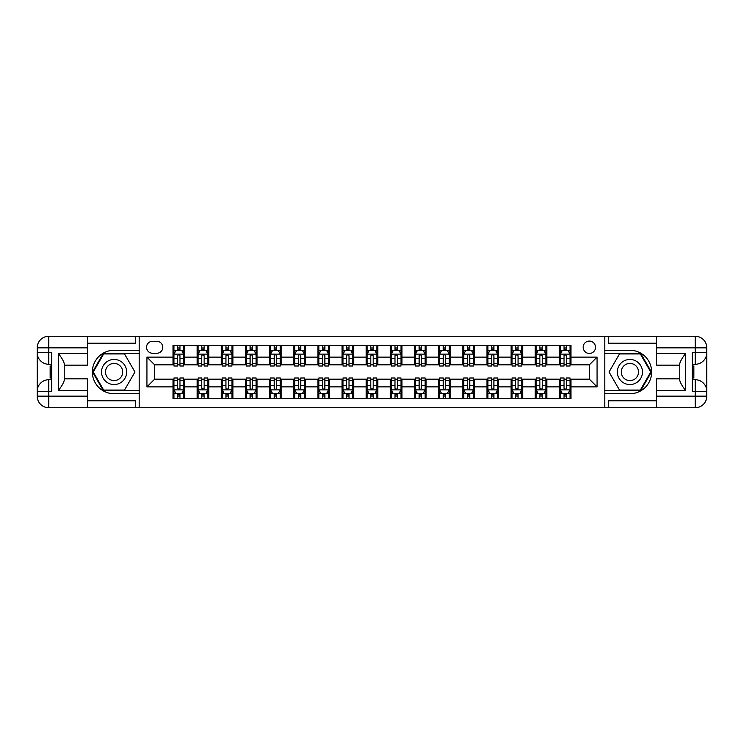 <?xml version="1.0" encoding="UTF-8"?>
<svg xmlns="http://www.w3.org/2000/svg" width="744" height="744" viewBox="0 0 744 744"><rect width="100%" height="100%" fill="white"/><g stroke="black" fill="none" stroke-linecap="round" stroke-linejoin="round"><path stroke-width="1.12" d="M589.341 341.087A6.185 6.185 0 0 0 583.156 347.271A6.185 6.185 0 0 0 589.341 353.456A6.185 6.185 0 0 0 595.526 347.271A6.185 6.185 0 0 0 589.341 341.087M87.429 400.784L135.724 400.784L135.724 407.74L656.571 407.74L656.571 396.152L695.212 396.152L695.212 391.316L692.311 391.316L692.311 352.684L695.212 352.684L695.212 347.848L656.571 347.848L656.571 353.549L685.549 353.549L685.549 390.451C682.462 386.48 680.528 383.132 679.756 380.407L679.756 363.593C680.528 360.868 682.462 357.52 685.549 353.549M152.539 353.261L156.789 353.261A5.989 5.989 0 0 0 162.778 347.271A5.989 5.989 0 0 0 156.789 341.282L152.539 341.282A5.989 5.989 0 0 0 146.549 347.271A5.989 5.989 0 0 0 152.539 353.261M604.798 350.266L604.798 393.734L629.908 393.734A21.734 21.734 0 0 0 651.642 372A21.734 21.734 0 0 0 629.908 350.266L604.798 350.266L604.798 336.26L87.429 336.26L87.429 347.848L48.788 347.848L48.788 352.684L51.689 352.684L51.689 391.316L48.788 391.316L48.788 396.152L87.429 396.152L87.429 390.451L58.451 390.451L58.451 353.549C61.538 357.52 63.473 360.868 64.244 363.593L64.244 380.407C63.473 383.132 61.538 386.48 58.451 390.451M139.202 393.734L139.202 350.266L114.092 350.266A21.734 21.734 0 0 0 92.358 372A21.734 21.734 0 0 0 114.092 393.734L139.202 393.734L139.202 407.74M173.017 386.88L146.931 386.88L146.931 357.12L173.017 357.12L173.017 364.848L154.659 364.848L154.659 379.152L173.017 379.152L173.017 398.561L570.983 398.561L570.983 379.152L589.341 379.152L589.341 364.848L570.983 364.848L570.983 357.12L597.069 357.12L597.069 386.88L570.983 386.88M570.983 357.12L570.983 345.439L173.017 345.439L173.017 357.12M559.395 345.439L559.395 364.848L560.362 364.848M564.036 364.848L566.351 364.848M570.025 364.848L570.983 364.848M559.395 364.848L545.873 364.848M535.243 345.439L535.243 364.848L536.21 364.848M539.884 364.848L542.199 364.848M535.243 364.848L521.721 364.848M511.1 345.439L511.1 364.848L512.067 364.848M515.731 364.848L518.057 364.848M511.1 364.848L497.578 364.848M486.948 345.439L486.948 364.848L487.915 364.848M491.589 364.848L493.904 364.848M486.948 364.848L473.426 364.848M462.796 345.439L462.796 364.848L463.763 364.848M467.437 364.848L469.752 364.848M462.796 364.848L449.274 364.848M438.653 345.439L438.653 364.848L439.62 364.848M443.284 364.848L445.61 364.848M438.653 364.848L425.131 364.848M414.501 345.439L414.501 364.848L415.468 364.848M419.142 364.848L421.457 364.848M414.501 364.848L400.979 364.848M390.349 345.439L390.349 364.848L391.316 364.848M394.99 364.848L397.305 364.848M390.349 364.848L376.827 364.848M366.206 345.439L366.206 364.848L367.173 364.848M370.838 364.848L373.163 364.848M366.206 364.848L352.684 364.848M342.054 345.439L342.054 364.848L343.021 364.848M346.695 364.848L349.01 364.848M342.054 364.848L328.532 364.848M317.902 345.439L317.902 364.848L318.869 364.848M322.543 364.848L324.858 364.848M317.902 364.848L304.38 364.848M293.759 345.439L293.759 364.848L294.726 364.848M298.391 364.848L300.716 364.848M293.759 364.848L280.237 364.848M269.607 345.439L269.607 364.848L270.574 364.848M274.248 364.848L276.563 364.848M269.607 364.848L256.085 364.848M245.464 345.439L245.464 364.848L246.422 364.848M250.096 364.848L252.411 364.848M245.464 364.848L231.933 364.848M221.312 345.439L221.312 364.848L222.279 364.848M225.944 364.848L228.268 364.848M221.312 364.848L207.79 364.848M197.16 345.439L197.16 364.848L198.127 364.848M201.801 364.848L204.116 364.848M197.16 364.848L183.638 364.848M173.017 364.848L173.975 364.848M177.649 364.848L179.964 364.848M173.017 379.152L173.975 379.152M177.649 379.152L179.964 379.152M183.638 379.152L184.605 379.152L184.605 398.561M198.127 379.152L184.605 379.152M201.801 379.152L204.116 379.152M207.79 379.152L208.757 379.152L208.757 398.561M222.279 379.152L208.757 379.152M225.944 379.152L228.268 379.152M231.933 379.152L232.9 379.152L232.9 398.561M246.422 379.152L232.9 379.152M250.096 379.152L252.411 379.152M256.085 379.152L257.052 379.152L257.052 398.561M270.574 379.152L257.052 379.152M274.248 379.152L276.563 379.152M280.237 379.152L281.204 379.152L281.204 398.561M294.726 379.152L281.204 379.152M298.391 379.152L300.716 379.152M304.38 379.152L305.347 379.152L305.347 398.561M318.869 379.152L305.347 379.152M322.543 379.152L324.858 379.152M328.532 379.152L329.499 379.152L329.499 398.561M343.021 379.152L329.499 379.152M346.695 379.152L349.01 379.152M352.684 379.152L353.651 379.152L353.651 398.561M367.173 379.152L353.651 379.152M370.838 379.152L373.163 379.152M376.827 379.152L377.794 379.152L377.794 398.561M391.316 379.152L377.794 379.152M394.99 379.152L397.305 379.152M400.979 379.152L401.946 379.152L401.946 398.561M415.468 379.152L401.946 379.152M419.142 379.152L421.457 379.152M425.131 379.152L426.098 379.152L426.098 398.561M439.62 379.152L426.098 379.152M443.284 379.152L445.61 379.152M449.274 379.152L450.241 379.152L450.241 398.561M463.763 379.152L450.241 379.152M467.437 379.152L469.752 379.152M473.426 379.152L474.393 379.152L474.393 398.561M487.915 379.152L474.393 379.152M491.589 379.152L493.904 379.152M497.578 379.152L498.536 379.152L498.536 398.561M512.067 379.152L498.536 379.152M515.731 379.152L518.057 379.152M521.721 379.152L522.688 379.152L522.688 398.561M536.21 379.152L522.688 379.152M539.884 379.152L542.199 379.152M545.873 379.152L546.84 379.152L546.84 398.561M560.362 379.152L546.84 379.152M564.036 379.152L566.351 379.152M570.025 379.152L570.983 379.152M184.605 345.439L184.605 364.848M173.017 350.266L173.975 350.266M177.649 350.266L179.964 350.266M183.638 350.266L184.605 350.266M173.017 393.734L173.975 393.734M177.649 393.734L179.964 393.734M183.638 393.734L184.605 393.734M197.16 379.152L197.16 398.561M208.757 345.439L208.757 364.848M197.16 350.266L198.127 350.266M201.801 350.266L204.116 350.266M207.79 350.266L208.757 350.266M197.16 393.734L198.127 393.734M201.801 393.734L204.116 393.734M207.79 393.734L208.757 393.734M221.312 379.152L221.312 398.561M221.312 393.734L222.279 393.734M225.944 393.734L228.268 393.734M231.933 393.734L232.9 393.734M232.9 345.439L232.9 364.848M221.312 350.266L222.279 350.266M225.944 350.266L228.268 350.266M231.933 350.266L232.9 350.266M245.464 379.152L245.464 398.561M245.464 393.734L246.422 393.734M250.096 393.734L252.411 393.734M256.085 393.734L257.052 393.734M257.052 345.439L257.052 364.848M245.464 350.266L246.422 350.266M250.096 350.266L252.411 350.266M256.085 350.266L257.052 350.266M269.607 379.152L269.607 398.561M269.607 393.734L270.574 393.734M274.248 393.734L276.563 393.734M280.237 393.734L281.204 393.734M281.204 345.439L281.204 364.848M269.607 350.266L270.574 350.266M274.248 350.266L276.563 350.266M280.237 350.266L281.204 350.266M293.759 379.152L293.759 398.561M293.759 393.734L294.726 393.734M298.391 393.734L300.716 393.734M304.38 393.734L305.347 393.734M305.347 345.439L305.347 364.848M293.759 350.266L294.726 350.266M298.391 350.266L300.716 350.266M304.38 350.266L305.347 350.266M317.902 379.152L317.902 398.561M317.902 393.734L318.869 393.734M322.543 393.734L324.858 393.734M328.532 393.734L329.499 393.734M329.499 345.439L329.499 364.848M317.902 350.266L318.869 350.266M322.543 350.266L324.858 350.266M328.532 350.266L329.499 350.266M342.054 379.152L342.054 398.561M342.054 393.734L343.021 393.734M346.695 393.734L349.01 393.734M352.684 393.734L353.651 393.734M353.651 345.439L353.651 364.848M342.054 350.266L343.021 350.266M346.695 350.266L349.01 350.266M352.684 350.266L353.651 350.266M366.206 379.152L366.206 398.561M366.206 393.734L367.173 393.734M370.838 393.734L373.163 393.734M376.827 393.734L377.794 393.734M377.794 345.439L377.794 364.848M366.206 350.266L367.173 350.266M370.838 350.266L373.163 350.266M376.827 350.266L377.794 350.266M390.349 379.152L390.349 398.561M390.349 393.734L391.316 393.734M394.99 393.734L397.305 393.734M400.979 393.734L401.946 393.734M401.946 345.439L401.946 364.848M390.349 350.266L391.316 350.266M394.99 350.266L397.305 350.266M400.979 350.266L401.946 350.266M414.501 379.152L414.501 398.561M414.501 393.734L415.468 393.734M419.142 393.734L421.457 393.734M425.131 393.734L426.098 393.734M426.098 345.439L426.098 364.848M414.501 350.266L415.468 350.266M419.142 350.266L421.457 350.266M425.131 350.266L426.098 350.266M438.653 379.152L438.653 398.561M438.653 393.734L439.62 393.734M443.284 393.734L445.61 393.734M449.274 393.734L450.241 393.734M450.241 345.439L450.241 364.848M438.653 350.266L439.62 350.266M443.284 350.266L445.61 350.266M449.274 350.266L450.241 350.266M462.796 379.152L462.796 398.561M462.796 393.734L463.763 393.734M467.437 393.734L469.752 393.734M473.426 393.734L474.393 393.734M474.393 345.439L474.393 364.848M462.796 350.266L463.763 350.266M467.437 350.266L469.752 350.266M473.426 350.266L474.393 350.266M486.948 379.152L486.948 398.561M486.948 393.734L487.915 393.734M491.589 393.734L493.904 393.734M497.578 393.734L498.536 393.734M498.536 345.439L498.536 364.848M486.948 350.266L487.915 350.266M491.589 350.266L493.904 350.266M497.578 350.266L498.536 350.266M511.1 379.152L511.1 398.561M511.1 393.734L512.067 393.734M515.731 393.734L518.057 393.734M521.721 393.734L522.688 393.734M522.688 345.439L522.688 364.848M511.1 350.266L512.067 350.266M515.731 350.266L518.057 350.266M521.721 350.266L522.688 350.266M535.243 379.152L535.243 398.561M535.243 393.734L536.21 393.734M539.884 393.734L542.199 393.734M545.873 393.734L546.84 393.734M546.84 345.439L546.84 364.848M535.243 350.266L536.21 350.266M539.884 350.266L542.199 350.266M545.873 350.266L546.84 350.266M559.395 379.152L559.395 398.561M559.395 393.734L560.362 393.734M564.036 393.734L566.351 393.734M570.025 393.734L570.983 393.734M559.395 350.266L560.362 350.266M564.036 350.266L566.351 350.266M570.025 350.266L570.983 350.266M154.659 364.848L146.931 357.12M154.659 379.152L146.931 386.88M597.069 357.12L589.341 364.848M597.069 386.88L589.341 379.152M179.964 347.95L177.649 347.95M183.638 363.593L179.964 363.593L179.964 366.011L183.638 366.011L183.638 354.228L181.703 350.359L175.91 350.359L173.975 354.228L173.975 366.011L177.649 366.011L177.649 363.593L173.975 363.593M173.975 354.228L173.975 345.439M183.638 354.228L183.638 345.439M177.649 350.359L177.649 345.439M179.964 345.439L179.964 350.359M179.964 363.593L179.964 355.678L178.69 354.525L177.658 355.511L177.649 363.593M177.649 396.05L179.964 396.05M173.975 380.407L177.649 380.407L177.649 377.989L173.975 377.989L173.975 389.772L175.91 393.641L181.703 393.641L183.638 389.772L183.638 377.989L179.964 377.989L179.964 380.407L183.638 380.407M183.638 389.772L183.638 398.561M173.975 389.772L173.975 398.561M179.964 393.641L179.964 398.561M177.649 398.561L177.649 393.641M177.649 380.407L177.649 388.322L178.932 389.475L179.955 388.489L179.964 380.407M204.116 347.95L201.801 347.95M207.79 363.593L204.116 363.593L204.116 366.011L207.79 366.011L207.79 354.228L205.856 350.359L200.062 350.359L198.127 354.228L198.127 366.011L201.801 366.011L201.801 363.593L198.127 363.593M198.127 354.228L198.127 345.439M207.79 354.228L207.79 345.439M201.801 350.359L201.801 345.439M204.116 345.439L204.116 350.359M204.116 363.593L204.116 355.678L202.833 354.525L201.81 355.511L201.801 363.593M228.268 347.95L225.944 347.95M231.933 363.593L228.268 363.593L228.268 366.011L231.933 366.011L231.933 354.228L230.008 350.359L224.204 350.359L222.279 354.228L222.279 366.011L225.944 366.011L225.944 363.593L222.279 363.593M222.279 354.228L222.279 345.439M231.933 354.228L231.933 345.439M225.944 350.359L225.944 345.439M228.268 345.439L228.268 350.359M228.268 363.593L228.268 355.678L226.985 354.525L225.962 355.511L225.944 363.593M252.411 347.95L250.096 347.95M256.085 363.593L252.411 363.593L252.411 366.011L256.085 366.011L256.085 354.228L254.15 350.359L248.357 350.359L246.422 354.228L246.422 366.011L250.096 366.011L250.096 363.593L246.422 363.593M246.422 354.228L246.422 345.439M256.085 354.228L256.085 345.439M250.096 350.359L250.096 345.439M252.411 345.439L252.411 350.359M252.411 363.593L252.411 355.678L251.137 354.525L250.105 355.511L250.096 363.593M201.801 396.05L204.116 396.05M198.127 380.407L201.801 380.407L201.801 377.989L198.127 377.989L198.127 389.772L200.062 393.641L205.856 393.641L207.79 389.772L207.79 377.989L204.116 377.989L204.116 380.407L207.79 380.407M207.79 389.772L207.79 398.561M198.127 389.772L198.127 398.561M204.116 393.641L204.116 398.561M201.801 398.561L201.801 393.641M201.801 380.407L201.801 388.322L203.084 389.475L204.107 388.489L204.116 380.407M225.944 396.05L228.268 396.05M222.279 380.407L225.944 380.407L225.944 377.989L222.279 377.989L222.279 389.772L224.204 393.641L230.008 393.641L231.933 389.772L231.933 377.989L228.268 377.989L228.268 380.407L231.933 380.407M231.933 389.772L231.933 398.561M222.279 389.772L222.279 398.561M228.268 393.641L228.268 398.561M225.944 398.561L225.944 393.641M225.944 380.407L225.944 388.322L227.227 389.475L228.259 388.489L228.268 380.407M250.096 396.05L252.411 396.05M246.422 380.407L250.096 380.407L250.096 377.989L246.422 377.989L246.422 389.772L248.357 393.641L254.15 393.641L256.085 389.772L256.085 377.989L252.411 377.989L252.411 380.407L256.085 380.407M256.085 389.772L256.085 398.561M246.422 389.772L246.422 398.561M252.411 393.641L252.411 398.561M250.096 398.561L250.096 393.641M250.096 380.407L250.096 388.322L251.379 389.475L252.402 388.489L252.411 380.407M276.563 347.95L274.248 347.95M280.237 363.593L276.563 363.593L276.563 366.011L280.237 366.011L280.237 354.228L278.303 350.359L272.509 350.359L270.574 354.228L270.574 366.011L274.248 366.011L274.248 363.593L270.574 363.593M270.574 354.228L270.574 345.439M280.237 354.228L280.237 345.439M274.248 350.359L274.248 345.439M276.563 345.439L276.563 350.359M276.563 363.593L276.563 355.678L275.28 354.525L274.257 355.511L274.248 363.593M274.248 396.05L276.563 396.05M270.574 380.407L274.248 380.407L274.248 377.989L270.574 377.989L270.574 389.772L272.509 393.641L278.303 393.641L280.237 389.772L280.237 377.989L276.563 377.989L276.563 380.407L280.237 380.407M280.237 389.772L280.237 398.561M270.574 389.772L270.574 398.561M276.563 393.641L276.563 398.561M274.248 398.561L274.248 393.641M274.248 380.407L274.248 388.322L275.531 389.475L276.554 388.489L276.563 380.407M107.815 361.128A12.555 12.555 0 0 0 103.211 378.278A12.555 12.555 0 0 0 120.37 382.872A12.555 12.555 0 0 0 124.964 365.723A12.555 12.555 0 0 0 107.815 361.128M109.796 364.551A8.593 8.593 0 0 0 106.643 376.297A8.593 8.593 0 0 0 118.389 379.449A8.593 8.593 0 0 0 121.532 367.703A8.593 8.593 0 0 0 109.796 364.551M134.952 372L124.518 390.061L103.658 390.061L93.233 372L103.658 353.939L124.518 353.939L134.952 372M623.63 382.872A12.555 12.555 0 0 0 640.789 378.278A12.555 12.555 0 0 0 636.185 361.128A12.555 12.555 0 0 0 619.036 365.723A12.555 12.555 0 0 0 623.63 382.872M625.611 379.449A8.593 8.593 0 0 0 637.357 376.297A8.593 8.593 0 0 0 634.204 364.551A8.593 8.593 0 0 0 622.468 367.703A8.593 8.593 0 0 0 625.611 379.449M619.482 353.939L640.342 353.939L650.768 372L640.342 390.061L619.482 390.061L609.048 372L619.482 353.939M139.202 350.266L139.202 336.26M58.451 353.549L87.429 353.549L87.429 347.848M87.429 353.549L87.429 365.146L64.244 365.146M87.429 396.152L87.429 407.74L48.788 407.74A11.588 11.588 0 0 1 37.2 396.152L37.2 347.848A11.588 11.588 0 0 1 48.788 336.26L87.429 336.26M64.244 378.854L87.429 378.854L87.429 390.451M135.724 407.74L87.429 407.74M37.2 391.316A11.588 11.588 0 0 1 48.788 379.728A11.588 11.588 0 0 0 37.2 391.316L48.788 391.316L48.788 379.728L51.689 379.728M51.689 364.272L48.788 364.272L48.788 352.684L37.2 352.684A11.588 11.588 0 0 0 48.788 364.272A11.588 11.588 0 0 1 37.2 352.684M135.724 336.26L135.724 343.217L87.429 343.217M139.202 353.353L103.323 353.353L92.563 372L103.323 390.647L139.202 390.647M51.689 366.057L50.146 366.057L50.146 373.702L51.689 373.702M50.146 371.907L51.689 371.907M50.146 369.777L51.689 369.777M50.146 369.424L51.689 369.424M50.146 373.702L50.146 377.943L51.689 377.943M50.146 374.083L51.689 374.083M604.798 393.734L604.798 407.74M604.798 336.26L695.212 336.26L695.212 347.848L706.8 347.848L706.8 396.152A11.588 11.588 0 0 1 695.212 407.74L656.571 407.74M685.549 390.451L656.571 390.451L656.571 396.152M656.571 390.451L656.571 378.854L679.756 378.854M679.756 365.146L656.571 365.146L656.571 353.549M656.571 347.848L656.571 336.26M706.8 352.684A11.588 11.588 0 0 1 695.212 364.272A11.588 11.588 0 0 0 706.8 352.684L695.212 352.684L695.212 364.272L692.311 364.272M692.311 379.728L695.212 379.728L695.212 391.316L706.8 391.316A11.588 11.588 0 0 0 695.212 379.728A11.588 11.588 0 0 1 706.8 391.316M608.276 336.26L608.276 343.217L656.571 343.217M608.276 407.74L608.276 400.784L656.571 400.784M706.8 347.848A11.588 11.588 0 0 0 695.212 336.26A11.588 11.588 0 0 1 706.8 347.848M604.798 390.647L640.677 390.647L651.437 372L640.677 353.353L604.798 353.353M692.311 377.943L693.854 377.943L693.854 370.298L692.311 370.298M693.854 372.093L692.311 372.093M693.854 374.223L692.311 374.223M693.854 374.576L692.311 374.576M693.854 370.298L693.854 366.057L692.311 366.057M693.854 369.917L692.311 369.917M300.716 347.95L298.391 347.95M304.38 363.593L300.716 363.593L300.716 366.011L304.38 366.011L304.38 354.228L302.455 350.359L296.651 350.359L294.726 354.228L294.726 366.011L298.391 366.011L298.391 363.593L294.726 363.593M294.726 354.228L294.726 345.439M304.38 354.228L304.38 345.439M298.391 350.359L298.391 345.439M300.716 345.439L300.716 350.359M300.716 363.593L300.716 355.678L299.432 354.525L298.409 355.511L298.391 363.593M298.391 396.05L300.716 396.05M294.726 380.407L298.391 380.407L298.391 377.989L294.726 377.989L294.726 389.772L296.651 393.641L302.455 393.641L304.38 389.772L304.38 377.989L300.716 377.989L300.716 380.407L304.38 380.407M304.38 389.772L304.38 398.561M294.726 389.772L294.726 398.561M300.716 393.641L300.716 398.561M298.391 398.561L298.391 393.641M298.391 380.407L298.391 388.322L299.674 389.475L300.697 388.489L300.716 380.407M324.858 347.95L322.543 347.95M328.532 363.593L324.858 363.593L324.858 366.011L328.532 366.011L328.532 354.228L326.597 350.359L320.803 350.359L318.869 354.228L318.869 366.011L322.543 366.011L322.543 363.593L318.869 363.593M318.869 354.228L318.869 345.439M328.532 354.228L328.532 345.439M322.543 350.359L322.543 345.439M324.858 345.439L324.858 350.359M324.858 363.593L324.858 355.678L323.584 354.525L322.552 355.511L322.543 363.593M322.543 396.05L324.858 396.05M318.869 380.407L322.543 380.407L322.543 377.989L318.869 377.989L318.869 389.772L320.803 393.641L326.597 393.641L328.532 389.772L328.532 377.989L324.858 377.989L324.858 380.407L328.532 380.407M328.532 389.772L328.532 398.561M318.869 389.772L318.869 398.561M324.858 393.641L324.858 398.561M322.543 398.561L322.543 393.641M322.543 380.407L322.543 388.322L323.826 389.475L324.849 388.489L324.858 380.407M349.01 347.95L346.695 347.95M352.684 363.593L349.01 363.593L349.01 366.011L352.684 366.011L352.684 354.228L350.75 350.359L344.956 350.359L343.021 354.228L343.021 366.011L346.695 366.011L346.695 363.593L343.021 363.593M343.021 354.228L343.021 345.439M352.684 354.228L352.684 345.439M346.695 350.359L346.695 345.439M349.01 345.439L349.01 350.359M349.01 363.593L349.01 355.678L347.727 354.525L346.704 355.511L346.695 363.593M346.695 396.05L349.01 396.05M343.021 380.407L346.695 380.407L346.695 377.989L343.021 377.989L343.021 389.772L344.956 393.641L350.75 393.641L352.684 389.772L352.684 377.989L349.01 377.989L349.01 380.407L352.684 380.407M352.684 389.772L352.684 398.561M343.021 389.772L343.021 398.561M349.01 393.641L349.01 398.561M346.695 398.561L346.695 393.641M346.695 380.407L346.695 388.322L347.969 389.475L349.001 388.489L349.01 380.407M373.163 347.95L370.838 347.95M376.827 363.593L373.163 363.593L373.163 366.011L376.827 366.011L376.827 354.228L374.902 350.359L369.098 350.359L367.173 354.228L367.173 366.011L370.838 366.011L370.838 363.593L367.173 363.593M367.173 354.228L367.173 345.439M376.827 354.228L376.827 345.439M370.838 350.359L370.838 345.439M373.163 345.439L373.163 350.359M373.163 363.593L373.163 355.678L371.879 354.525L370.856 355.511L370.838 363.593M370.838 396.05L373.163 396.05M367.173 380.407L370.838 380.407L370.838 377.989L367.173 377.989L367.173 389.772L369.098 393.641L374.902 393.641L376.827 389.772L376.827 377.989L373.163 377.989L373.163 380.407L376.827 380.407M376.827 389.772L376.827 398.561M367.173 389.772L367.173 398.561M373.163 393.641L373.163 398.561M370.838 398.561L370.838 393.641M370.838 380.407L370.838 388.322L372.121 389.475L373.144 388.489L373.163 380.407M397.305 347.95L394.99 347.95M400.979 363.593L397.305 363.593L397.305 366.011L400.979 366.011L400.979 354.228L399.044 350.359L393.251 350.359L391.316 354.228L391.316 366.011L394.99 366.011L394.99 363.593L391.316 363.593M391.316 354.228L391.316 345.439M400.979 354.228L400.979 345.439M394.99 350.359L394.99 345.439M397.305 345.439L397.305 350.359M397.305 363.593L397.305 355.678L396.031 354.525L394.999 355.511L394.99 363.593M394.99 396.05L397.305 396.05M391.316 380.407L394.99 380.407L394.99 377.989L391.316 377.989L391.316 389.772L393.251 393.641L399.044 393.641L400.979 389.772L400.979 377.989L397.305 377.989L397.305 380.407L400.979 380.407M400.979 389.772L400.979 398.561M391.316 389.772L391.316 398.561M397.305 393.641L397.305 398.561M394.99 398.561L394.99 393.641M394.99 380.407L394.99 388.322L396.273 389.475L397.296 388.489L397.305 380.407M421.457 347.95L419.142 347.95M425.131 363.593L421.457 363.593L421.457 366.011L425.131 366.011L425.131 354.228L423.197 350.359L417.403 350.359L415.468 354.228L415.468 366.011L419.142 366.011L419.142 363.593L415.468 363.593M415.468 354.228L415.468 345.439M425.131 354.228L425.131 345.439M419.142 350.359L419.142 345.439M421.457 345.439L421.457 350.359M421.457 363.593L421.457 355.678L420.174 354.525L419.151 355.511L419.142 363.593M419.142 396.05L421.457 396.05M415.468 380.407L419.142 380.407L419.142 377.989L415.468 377.989L415.468 389.772L417.403 393.641L423.197 393.641L425.131 389.772L425.131 377.989L421.457 377.989L421.457 380.407L425.131 380.407M425.131 389.772L425.131 398.561M415.468 389.772L415.468 398.561M421.457 393.641L421.457 398.561M419.142 398.561L419.142 393.641M419.142 380.407L419.142 388.322L420.416 389.475L421.448 388.489L421.457 380.407M445.61 347.95L443.284 347.95M449.274 363.593L445.61 363.593L445.61 366.011L449.274 366.011L449.274 354.228L447.349 350.359L441.545 350.359L439.62 354.228L439.62 366.011L443.284 366.011L443.284 363.593L439.62 363.593M439.62 354.228L439.62 345.439M449.274 354.228L449.274 345.439M443.284 350.359L443.284 345.439M445.61 345.439L445.61 350.359M445.61 363.593L445.61 355.678L444.326 354.525L443.303 355.511L443.284 363.593M443.284 396.05L445.61 396.05M439.62 380.407L443.284 380.407L443.284 377.989L439.62 377.989L439.62 389.772L441.545 393.641L447.349 393.641L449.274 389.772L449.274 377.989L445.61 377.989L445.61 380.407L449.274 380.407M449.274 389.772L449.274 398.561M439.62 389.772L439.62 398.561M445.61 393.641L445.61 398.561M443.284 398.561L443.284 393.641M443.284 380.407L443.284 388.322L444.568 389.475L445.591 388.489L445.61 380.407M469.752 347.95L467.437 347.95M473.426 363.593L469.752 363.593L469.752 366.011L473.426 366.011L473.426 354.228L471.491 350.359L465.698 350.359L463.763 354.228L463.763 366.011L467.437 366.011L467.437 363.593L463.763 363.593M463.763 354.228L463.763 345.439M473.426 354.228L473.426 345.439M467.437 350.359L467.437 345.439M469.752 345.439L469.752 350.359M469.752 363.593L469.752 355.678L468.469 354.525L467.446 355.511L467.437 363.593M467.437 396.05L469.752 396.05M463.763 380.407L467.437 380.407L467.437 377.989L463.763 377.989L463.763 389.772L465.698 393.641L471.491 393.641L473.426 389.772L473.426 377.989L469.752 377.989L469.752 380.407L473.426 380.407M473.426 389.772L473.426 398.561M463.763 389.772L463.763 398.561M469.752 393.641L469.752 398.561M467.437 398.561L467.437 393.641M467.437 380.407L467.437 388.322L468.72 389.475L469.743 388.489L469.752 380.407M493.904 347.95L491.589 347.95M497.578 363.593L493.904 363.593L493.904 366.011L497.578 366.011L497.578 354.228L495.644 350.359L489.85 350.359L487.915 354.228L487.915 366.011L491.589 366.011L491.589 363.593L487.915 363.593M487.915 354.228L487.915 345.439M497.578 354.228L497.578 345.439M491.589 350.359L491.589 345.439M493.904 345.439L493.904 350.359M493.904 363.593L493.904 355.678L492.621 354.525L491.598 355.511L491.589 363.593M491.589 396.05L493.904 396.05M487.915 380.407L491.589 380.407L491.589 377.989L487.915 377.989L487.915 389.772L489.85 393.641L495.644 393.641L497.578 389.772L497.578 377.989L493.904 377.989L493.904 380.407L497.578 380.407M497.578 389.772L497.578 398.561M487.915 389.772L487.915 398.561M493.904 393.641L493.904 398.561M491.589 398.561L491.589 393.641M491.589 380.407L491.589 388.322L492.863 389.475L493.895 388.489L493.904 380.407M518.057 347.95L515.731 347.95M521.721 363.593L518.057 363.593L518.057 366.011L521.721 366.011L521.721 354.228L519.796 350.359L513.992 350.359L512.067 354.228L512.067 366.011L515.731 366.011L515.731 363.593L512.067 363.593M512.067 354.228L512.067 345.439M521.721 354.228L521.721 345.439M515.731 350.359L515.731 345.439M518.057 345.439L518.057 350.359M518.057 363.593L518.057 355.678L516.773 354.525L515.741 355.511L515.731 363.593M515.731 396.05L518.057 396.05M512.067 380.407L515.731 380.407L515.731 377.989L512.067 377.989L512.067 389.772L513.992 393.641L519.796 393.641L521.721 389.772L521.721 377.989L518.057 377.989L518.057 380.407L521.721 380.407M521.721 389.772L521.721 398.561M512.067 389.772L512.067 398.561M518.057 393.641L518.057 398.561M515.731 398.561L515.731 393.641M515.731 380.407L515.731 388.322L517.015 389.475L518.038 388.489L518.057 380.407M542.199 347.95L539.884 347.95M545.873 363.593L542.199 363.593L542.199 366.011L545.873 366.011L545.873 354.228L543.938 350.359L538.144 350.359L536.21 354.228L536.21 366.011L539.884 366.011L539.884 363.593L536.21 363.593M536.21 354.228L536.21 345.439M545.873 354.228L545.873 345.439M539.884 350.359L539.884 345.439M542.199 345.439L542.199 350.359M542.199 363.593L542.199 355.678L540.916 354.525L539.893 355.511L539.884 363.593M539.884 396.05L542.199 396.05M536.21 380.407L539.884 380.407L539.884 377.989L536.21 377.989L536.21 389.772L538.144 393.641L543.938 393.641L545.873 389.772L545.873 377.989L542.199 377.989L542.199 380.407L545.873 380.407M545.873 389.772L545.873 398.561M536.21 389.772L536.21 398.561M542.199 393.641L542.199 398.561M539.884 398.561L539.884 393.641M539.884 380.407L539.884 388.322L541.167 389.475L542.19 388.489L542.199 380.407M566.351 347.95L564.036 347.95M570.025 363.593L566.351 363.593L566.351 366.011L570.025 366.011L570.025 354.228L568.091 350.359L562.297 350.359L560.362 354.228L560.362 366.011L564.036 366.011L564.036 363.593L560.362 363.593M560.362 354.228L560.362 345.439M570.025 354.228L570.025 345.439M564.036 350.359L564.036 345.439M566.351 345.439L566.351 350.359M566.351 363.593L566.351 355.678L565.068 354.525L564.045 355.511L564.036 363.593M564.036 396.05L566.351 396.05M560.362 380.407L564.036 380.407L564.036 377.989L560.362 377.989L560.362 389.772L562.297 393.641L568.091 393.641L570.025 389.772L570.025 377.989L566.351 377.989L566.351 380.407L570.025 380.407M570.025 389.772L570.025 398.561M560.362 389.772L560.362 398.561M566.351 393.641L566.351 398.561M564.036 398.561L564.036 393.641M564.036 380.407L564.036 388.322L565.31 389.475L566.342 388.489L566.351 380.407M197.16 386.88L184.605 386.88M197.16 357.12L184.605 357.12M221.312 357.12L208.757 357.12M221.312 386.88L208.757 386.88M245.464 357.12L232.9 357.12M245.464 386.88L232.9 386.88M269.607 357.12L257.052 357.12M269.607 386.88L257.052 386.88M293.759 357.12L281.204 357.12M293.759 386.88L281.204 386.88M317.902 357.12L305.347 357.12M317.902 386.88L305.347 386.88M342.054 357.12L329.499 357.12M342.054 386.88L329.499 386.88M366.206 357.12L353.651 357.12M366.206 386.88L353.651 386.88M390.349 357.12L377.794 357.12M390.349 386.88L377.794 386.88M414.501 357.12L401.946 357.12M414.501 386.88L401.946 386.88M438.653 357.12L426.098 357.12M438.653 386.88L426.098 386.88M462.796 357.12L450.241 357.12M462.796 386.88L450.241 386.88M486.948 357.12L474.393 357.12M486.948 386.88L474.393 386.88M511.1 357.12L498.536 357.12M511.1 386.88L498.536 386.88M535.243 357.12L522.688 357.12M535.243 386.88L522.688 386.88M559.395 357.12L546.84 357.12M559.395 386.88L546.84 386.88M183.591 354.125L174.031 354.125M173.975 350.591L175.798 350.591M181.824 350.591L183.638 350.591M177.649 358.413L173.975 358.413M183.638 358.413L179.964 358.413M179.964 349.178L177.649 349.178M174.031 389.875L183.591 389.875M183.638 393.409L181.824 393.409M175.798 393.409L173.975 393.409M179.964 385.587L183.638 385.587M173.975 385.587L177.649 385.587M177.649 394.822L179.964 394.822M207.743 354.125L198.174 354.125M198.127 350.591L199.941 350.591M205.967 350.591L207.79 350.591M201.801 358.413L198.127 358.413M207.79 358.413L204.116 358.413M204.116 349.178L201.801 349.178M231.886 354.125L222.326 354.125M222.279 350.591L224.093 350.591M230.119 350.591L231.933 350.591M225.944 358.413L222.279 358.413M231.933 358.413L228.268 358.413M228.268 349.178L225.944 349.178M256.038 354.125L246.478 354.125M246.422 350.591L248.245 350.591M254.271 350.591L256.085 350.591M250.096 358.413L246.422 358.413M256.085 358.413L252.411 358.413M252.411 349.178L250.096 349.178M198.174 389.875L207.743 389.875M207.79 393.409L205.967 393.409M199.941 393.409L198.127 393.409M204.116 385.587L207.79 385.587M198.127 385.587L201.801 385.587M201.801 394.822L204.116 394.822M222.326 389.875L231.886 389.875M231.933 393.409L230.119 393.409M224.093 393.409L222.279 393.409M228.268 385.587L231.933 385.587M222.279 385.587L225.944 385.587M225.944 394.822L228.268 394.822M246.478 389.875L256.038 389.875M256.085 393.409L254.271 393.409M248.245 393.409L246.422 393.409M252.411 385.587L256.085 385.587M246.422 385.587L250.096 385.587M250.096 394.822L252.411 394.822M280.19 354.125L270.621 354.125M270.574 350.591L272.388 350.591M278.414 350.591L280.237 350.591M274.248 358.413L270.574 358.413M280.237 358.413L276.563 358.413M276.563 349.178L274.248 349.178M270.621 389.875L280.19 389.875M280.237 393.409L278.414 393.409M272.388 393.409L270.574 393.409M276.563 385.587L280.237 385.587M270.574 385.587L274.248 385.587M274.248 394.822L276.563 394.822M48.788 336.26A11.588 11.588 0 0 0 37.2 347.848L48.788 347.848L48.788 336.26M48.788 407.74L48.788 396.152L37.2 396.152A11.588 11.588 0 0 0 48.788 407.74M695.212 407.74A11.588 11.588 0 0 0 706.8 396.152L695.212 396.152L695.212 407.74M304.333 354.125L294.773 354.125M294.726 350.591L296.54 350.591M302.566 350.591L304.38 350.591M298.391 358.413L294.726 358.413M304.38 358.413L300.716 358.413M300.716 349.178L298.391 349.178M294.773 389.875L304.333 389.875M304.38 393.409L302.566 393.409M296.54 393.409L294.726 393.409M300.716 385.587L304.38 385.587M294.726 385.587L298.391 385.587M298.391 394.822L300.716 394.822M328.485 354.125L318.925 354.125M318.869 350.591L320.692 350.591M326.718 350.591L328.532 350.591M322.543 358.413L318.869 358.413M328.532 358.413L324.858 358.413M324.858 349.178L322.543 349.178M318.925 389.875L328.485 389.875M328.532 393.409L326.718 393.409M320.692 393.409L318.869 393.409M324.858 385.587L328.532 385.587M318.869 385.587L322.543 385.587M322.543 394.822L324.858 394.822M352.628 354.125L343.068 354.125M343.021 350.591L344.835 350.591M350.861 350.591L352.684 350.591M346.695 358.413L343.021 358.413M352.684 358.413L349.01 358.413M349.01 349.178L346.695 349.178M343.068 389.875L352.628 389.875M352.684 393.409L350.861 393.409M344.835 393.409L343.021 393.409M349.01 385.587L352.684 385.587M343.021 385.587L346.695 385.587M346.695 394.822L349.01 394.822M376.78 354.125L367.22 354.125M367.173 350.591L368.987 350.591M375.013 350.591L376.827 350.591M370.838 358.413L367.173 358.413M376.827 358.413L373.163 358.413M373.163 349.178L370.838 349.178M367.22 389.875L376.78 389.875M376.827 393.409L375.013 393.409M368.987 393.409L367.173 393.409M373.163 385.587L376.827 385.587M367.173 385.587L370.838 385.587M370.838 394.822L373.163 394.822M400.932 354.125L391.372 354.125M391.316 350.591L393.139 350.591M399.165 350.591L400.979 350.591M394.99 358.413L391.316 358.413M400.979 358.413L397.305 358.413M397.305 349.178L394.99 349.178M391.372 389.875L400.932 389.875M400.979 393.409L399.165 393.409M393.139 393.409L391.316 393.409M397.305 385.587L400.979 385.587M391.316 385.587L394.99 385.587M394.99 394.822L397.305 394.822M425.075 354.125L415.515 354.125M415.468 350.591L417.282 350.591M423.308 350.591L425.131 350.591M419.142 358.413L415.468 358.413M425.131 358.413L421.457 358.413M421.457 349.178L419.142 349.178M415.515 389.875L425.075 389.875M425.131 393.409L423.308 393.409M417.282 393.409L415.468 393.409M421.457 385.587L425.131 385.587M415.468 385.587L419.142 385.587M419.142 394.822L421.457 394.822M449.227 354.125L439.667 354.125M439.62 350.591L441.434 350.591M447.46 350.591L449.274 350.591M443.284 358.413L439.62 358.413M449.274 358.413L445.61 358.413M445.61 349.178L443.284 349.178M439.667 389.875L449.227 389.875M449.274 393.409L447.46 393.409M441.434 393.409L439.62 393.409M445.61 385.587L449.274 385.587M439.62 385.587L443.284 385.587M443.284 394.822L445.61 394.822M473.379 354.125L463.81 354.125M463.763 350.591L465.586 350.591M471.612 350.591L473.426 350.591M467.437 358.413L463.763 358.413M473.426 358.413L469.752 358.413M469.752 349.178L467.437 349.178M463.81 389.875L473.379 389.875M473.426 393.409L471.612 393.409M465.586 393.409L463.763 393.409M469.752 385.587L473.426 385.587M463.763 385.587L467.437 385.587M467.437 394.822L469.752 394.822M497.522 354.125L487.962 354.125M487.915 350.591L489.729 350.591M495.755 350.591L497.578 350.591M491.589 358.413L487.915 358.413M497.578 358.413L493.904 358.413M493.904 349.178L491.589 349.178M487.962 389.875L497.522 389.875M497.578 393.409L495.755 393.409M489.729 393.409L487.915 393.409M493.904 385.587L497.578 385.587M487.915 385.587L491.589 385.587M491.589 394.822L493.904 394.822M521.674 354.125L512.114 354.125M512.067 350.591L513.881 350.591M519.907 350.591L521.721 350.591M515.731 358.413L512.067 358.413M521.721 358.413L518.057 358.413M518.057 349.178L515.731 349.178M512.114 389.875L521.674 389.875M521.721 393.409L519.907 393.409M513.881 393.409L512.067 393.409M518.057 385.587L521.721 385.587M512.067 385.587L515.731 385.587M515.731 394.822L518.057 394.822M545.826 354.125L536.257 354.125M536.21 350.591L538.033 350.591M544.059 350.591L545.873 350.591M539.884 358.413L536.21 358.413M545.873 358.413L542.199 358.413M542.199 349.178L539.884 349.178M536.257 389.875L545.826 389.875M545.873 393.409L544.059 393.409M538.033 393.409L536.21 393.409M542.199 385.587L545.873 385.587M536.21 385.587L539.884 385.587M539.884 394.822L542.199 394.822M569.969 354.125L560.409 354.125M560.362 350.591L562.176 350.591M568.202 350.591L570.025 350.591M564.036 358.413L560.362 358.413M570.025 358.413L566.351 358.413M566.351 349.178L564.036 349.178M560.409 389.875L569.969 389.875M570.025 393.409L568.202 393.409M562.176 393.409L560.362 393.409M566.351 385.587L570.025 385.587M560.362 385.587L564.036 385.587M564.036 394.822L566.351 394.822"/></g></svg>
